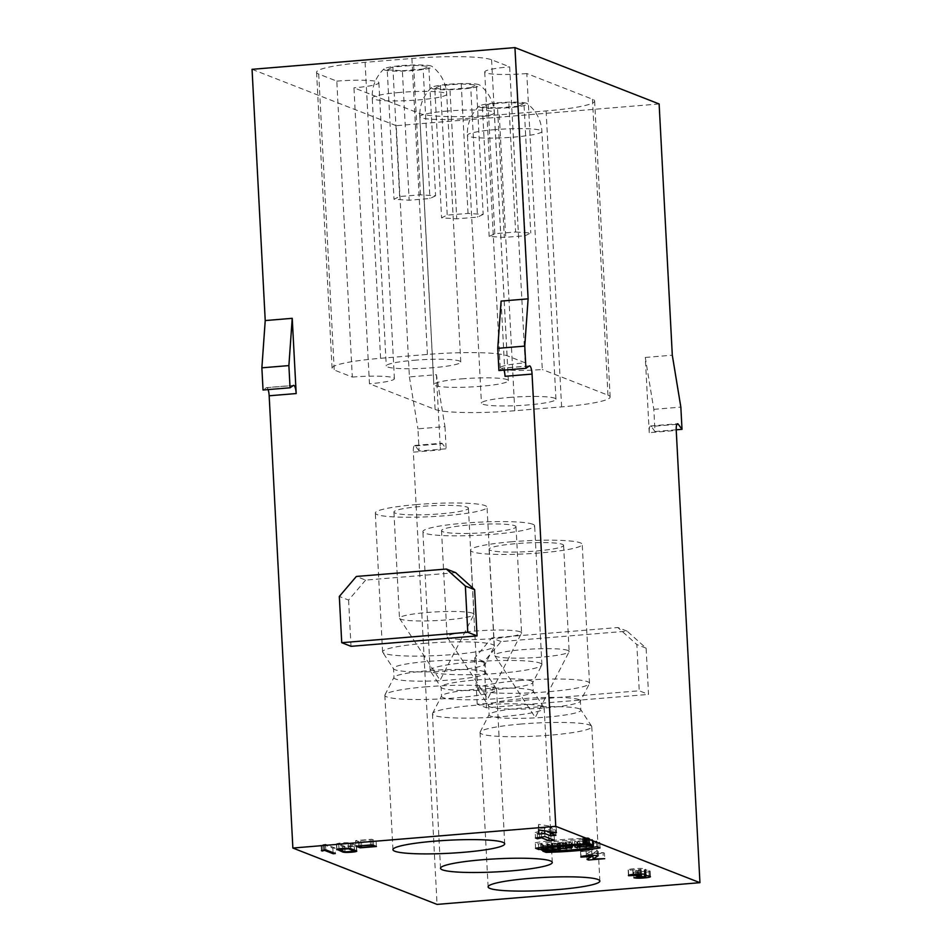 <?xml version="1.0" encoding="UTF-8"?>
<svg xmlns="http://www.w3.org/2000/svg" width="952" height="952" viewBox="0 0 952 952"><rect width="100%" height="100%" fill="white"/><g stroke="black" fill="none" stroke-linecap="round" stroke-linejoin="round"><path stroke-width="0.71" stroke-dasharray="4.76 3.57" d="M370.495 844.959L370.221 839.688L373.363 840.913L373.589 845.412M358.606 845.947L358.333 840.664L370.221 839.688M376.385 846.506L376.088 840.961L371.804 839.283L355.608 840.628L355.893 846.173M360.118 846.804L359.88 842.294L376.088 840.961M372.101 844.829L371.804 839.283M633.651 872.222L645.48 871.354L635.722 870.473L641.065 869.581L628.415 870.176A8.389 0.976 -3 0 1 628.141 869.949A8.389 0.976 -3 0 1 635.412 868.593A8.389 0.976 -3 0 1 644.623 868.843L645.575 869.212A8.389 0.976 -3 0 1 645.849 869.438A8.389 0.976 -3 0 1 644.23 870.104A8.389 0.976 -3 0 1 648.907 870.509L649.859 870.89A8.389 0.976 -3 0 1 650.133 871.116A8.389 0.976 -3 0 1 642.862 872.472A8.389 0.976 -3 0 1 633.651 872.222L633.937 877.768M638.149 871.853L638.447 877.399M637.15 871.032L637.4 875.911M635.722 870.473L636.007 876.018M632.913 869.807L633.211 875.352M628.415 870.176L628.677 875.233M644.444 874.257L644.23 870.104M588.419 858.597L588.205 854.456L586.777 853.896L587.063 859.454M586.777 853.896L591.727 850.755L586.135 851.052L586.515 856.681M586.23 851.136L580.827 851.576L581.089 856.633M580.827 851.576A8.389 0.976 -3 0 1 580.553 851.35A8.389 0.976 -3 0 1 588.883 849.934A8.389 0.976 -3 0 1 597.309 850.469A8.389 0.976 -3 0 1 597.142 850.672L592.798 853.408L592.906 855.384M592.798 853.408L602.985 852.564L603.27 858.109M602.985 852.564L604.413 853.123L604.698 858.668M588.205 854.456L604.413 853.123M584.361 838.058L586.337 837.819L583.981 837.903L584.647 843.603M584.278 843.424L583.981 837.903M587.562 843.591L587.265 838.046L583.647 837.903L586.622 837.808L586.349 843.448M587.265 838.046L586.063 837.938M586.967 838.069L587.253 843.567M585.777 837.974L586.063 843.484L585.789 837.938M584.433 838.081L584.718 843.591M584.837 838.236L585.135 843.793M584.576 838.26L584.849 843.686M583.647 837.903L583.933 843.448M588.027 837.772L582.814 838.117L588.027 837.772M588.3 837.748L582.529 838.129L588.3 837.748M559.205 843.198L564.833 842.544L558.098 842.77L559.205 843.198L559.49 848.744M558.396 848.268L558.098 842.77M566.999 843.151L560.05 843.722L557.586 842.758L566.999 843.151L567.285 848.696M563.215 842.913L563.501 848.411L563.227 842.865M559.312 843.246L559.597 848.744M560.454 843.686L560.752 849.243M560.05 843.722L560.335 849.077M557.586 842.758L557.884 848.315M563.655 842.877L563.941 848.375M566.833 848.66L566.547 843.186M592.549 840.223L585.73 840.759L592.549 840.223L592.846 845.781M592.144 840.259L592.43 845.721M593.048 845.971L592.763 840.473M590.002 846.233L589.704 840.723M589.895 846.233L589.597 840.687M593.048 840.592L593.334 845.947L593.06 840.402M584.1 840.592L586.503 841.544L577.757 841.199L579.59 842.115L577.174 841.163L585.932 841.508L583.695 840.628L584.385 846.149M586.051 841.58L586.337 846.911M578.043 846.685L577.757 841.199M580.28 847.625L579.994 842.08M579.863 847.458L579.59 842.115M577.471 846.721L577.174 841.163M577.923 846.685L577.626 841.128M586.218 846.863L585.932 841.508M583.981 846.185L583.695 840.628M586.801 847.09L586.503 841.544M574.984 841.354L577.388 842.294L574.58 841.378L575.27 846.899M576.983 842.33L577.269 847.673M574.58 841.378L574.865 846.935M577.685 847.839L577.388 842.294M569.177 841.854L571.129 842.806L568.772 841.889L565.607 842.103L572.223 841.604L569.177 841.854L569.463 847.351M571.129 842.806L571.402 848.161M568.772 841.889L569.058 847.387M565.714 842.139L566 847.637M565.607 842.103L565.904 847.649M572.116 841.556L572.414 847.113M572.223 841.604L572.521 847.149M571.819 848.327L571.533 842.77M556.789 843.639L552.779 843.246L551.827 844.055L556.789 843.639L557.075 849.113M553.064 848.732L552.779 843.246M551.827 844.055L552.101 849.279M558.729 843.829L550.922 844.483L552.422 843.21L559.169 843.793L559.026 849.303M551.755 844.103L552.029 849.339M551.636 849.672L551.363 844.436M551.208 850.029L550.922 844.483M552.707 848.767L552.422 843.21M553.148 848.732L552.862 843.174M559.467 849.351L559.169 843.793M557.36 849.136L557.075 843.674M548.376 844.091L550.042 844.555L543.128 845.126L540.712 844.186L548.376 844.091L548.661 849.446M547.233 843.639L547.519 849.196M547.638 843.603L547.924 849.16M550.042 844.555L550.327 850.1M549.637 844.579L549.923 849.934M548.483 844.138L548.768 849.481M542.378 844.638L542.664 850.136M543.533 845.09L543.818 850.636M543.128 845.126L543.402 850.469M540.712 844.186L541.01 849.731M541.117 844.15L541.414 849.696M542.271 844.602L542.569 850.148M542.509 845.554A45.458 5.307 177 0 0 596.535 841.092L599.748 842.353A55.954 6.521 -3 0 1 545.734 846.816L542.509 845.554L542.807 851.1M545.96 851.076L545.734 846.816M599.748 842.353L600.046 847.899M596.821 846.637L596.535 841.092M535.286 842.722A55.942 6.521 -3 0 1 589.3 838.26L592.525 839.521A45.458 5.307 177 0 0 538.499 843.984L535.286 842.722L535.571 848.28M592.525 839.521L592.81 845.067M538.499 843.984L538.701 847.78M589.597 843.817L589.3 838.26M537.428 837.534L537.202 833.238L535.202 832.464L535.488 838.01M541.438 836.856L541.2 832.25L537.202 833.238M548.876 838.129L548.721 835.19L541.2 832.25M554.409 840.295L554.123 834.737L548.721 835.19M544.901 836.57L544.603 831.025L554.123 834.737M539.498 837.022L539.201 831.465L544.603 831.025M539.201 831.465L535.202 832.464M550.351 833.167L550.197 830.227L544.485 827.99L538.178 828.514L538.618 824.42L556.182 827.026L549.887 827.55L555.599 829.775L555.885 835.321M550.197 830.227L555.599 829.775M544.627 830.822L544.485 827.99M538.475 834.059L538.178 828.514M538.903 829.966L538.618 824.42M556.48 832.572L556.182 827.026M550.101 831.631L549.887 827.55M472.751 613.243A37.295 4.355 177 0 0 431.827 612.148A37.295 4.355 177 0 0 399.483 618.169A37.295 4.355 177 0 0 399.59 618.455A37.295 4.355 177 0 0 436.968 620.561A37.295 4.355 177 0 0 473.917 614.564A37.295 4.355 177 0 0 473.989 614.266A37.295 4.355 177 0 0 472.751 613.243M467.194 507.142A37.295 4.355 -3 0 1 468.42 508.166A37.295 4.355 -3 0 1 431.399 514.461A37.295 4.355 -3 0 1 393.926 512.069A37.295 4.355 -3 0 1 426.27 506.047A37.295 4.355 -3 0 1 467.194 507.142M416.905 504.536A55.954 6.521 177 0 0 375.302 513.045A55.954 6.521 177 0 0 431.518 516.638A55.954 6.521 177 0 0 487.043 507.19A55.954 6.521 177 0 0 416.905 504.536M424.175 643.397A55.954 6.521 -3 0 1 492.47 644.516A55.954 6.521 -3 0 1 494.326 646.051A55.954 6.521 -3 0 1 494.219 646.491A55.954 6.521 -3 0 1 438.801 655.488A55.954 6.521 -3 0 1 382.728 652.334A55.954 6.521 -3 0 1 382.585 651.906A55.954 6.521 -3 0 1 424.175 643.397M426.448 686.797A55.954 6.521 177 0 0 384.965 694.853A55.954 6.521 177 0 0 384.858 695.305A55.954 6.521 177 0 0 441.073 698.899A55.954 6.521 177 0 0 496.599 689.45A55.954 6.521 177 0 0 496.444 689.01A55.954 6.521 177 0 0 494.742 687.915A55.954 6.521 177 0 0 426.448 686.797M567.928 650.442A37.295 4.355 177 0 0 527.003 649.347A37.295 4.355 177 0 0 494.659 655.369A37.295 4.355 177 0 0 494.766 655.654A37.295 4.355 177 0 0 532.132 657.761A37.295 4.355 177 0 0 569.082 651.763A37.295 4.355 177 0 0 569.153 651.466A37.295 4.355 177 0 0 567.928 650.442M562.358 544.342A37.295 4.355 -3 0 1 563.596 545.365A37.295 4.355 -3 0 1 526.575 551.66A37.295 4.355 -3 0 1 489.102 549.268A37.295 4.355 -3 0 1 521.434 543.247A37.295 4.355 -3 0 1 562.358 544.342M511.89 541.747A55.954 6.521 177 0 0 470.478 550.244A55.954 6.521 177 0 0 526.694 553.838A55.954 6.521 177 0 0 582.219 544.389A55.954 6.521 177 0 0 511.89 541.747M519.173 680.609A55.954 6.521 -3 0 1 587.646 681.715A55.954 6.521 -3 0 1 589.502 683.25A55.954 6.521 -3 0 1 589.395 683.703A55.954 6.521 -3 0 1 533.965 692.699A55.954 6.521 -3 0 1 477.904 689.546A55.954 6.521 -3 0 1 477.749 689.105A55.954 6.521 -3 0 1 519.173 680.609M521.446 724.008A55.954 6.521 177 0 0 480.129 732.064A55.954 6.521 177 0 0 480.034 732.504A55.954 6.521 177 0 0 536.238 736.098A55.954 6.521 177 0 0 591.775 726.65A55.954 6.521 177 0 0 591.62 726.221A55.954 6.521 177 0 0 589.919 725.115A55.954 6.521 177 0 0 521.446 724.008M520.339 631.842A37.295 4.355 177 0 0 479.415 630.748A37.295 4.355 177 0 0 447.071 636.769A37.295 4.355 177 0 0 447.178 637.055A37.295 4.355 177 0 0 484.556 639.161A37.295 4.355 177 0 0 521.506 633.163A37.295 4.355 177 0 0 521.577 632.866A37.295 4.355 177 0 0 520.339 631.842M514.77 525.742A37.295 4.355 -3 0 1 516.008 526.765A37.295 4.355 -3 0 1 478.987 533.06A37.295 4.355 -3 0 1 441.514 530.669A37.295 4.355 -3 0 1 473.846 524.647A37.295 4.355 -3 0 1 514.77 525.742M532.787 524.255A55.954 6.521 177 0 0 471.395 522.624A55.954 6.521 177 0 0 422.89 531.644A55.954 6.521 177 0 0 479.106 535.238A55.954 6.521 177 0 0 534.631 525.79A55.954 6.521 177 0 0 532.787 524.255M540.058 663.116A55.954 6.521 -3 0 1 541.914 664.651A55.954 6.521 -3 0 1 541.807 665.103A55.954 6.521 -3 0 1 486.377 674.099A55.954 6.521 -3 0 1 430.316 670.946A55.954 6.521 -3 0 1 430.173 670.505A55.954 6.521 -3 0 1 478.677 661.485A55.954 6.521 -3 0 1 540.058 663.116M542.331 706.515A55.954 6.521 177 0 0 482.831 704.754A55.954 6.521 177 0 0 432.553 713.453A55.954 6.521 177 0 0 432.446 713.905A55.954 6.521 177 0 0 488.662 717.499A55.954 6.521 177 0 0 544.187 708.05A55.954 6.521 177 0 0 544.032 707.61A55.954 6.521 177 0 0 542.331 706.515M348.468 848.327L348.194 843.258L338.674 843.9L339.126 849.577M348.194 843.258L354.096 845.566L354.334 850.065M345.029 851.885L344.731 846.34L354.096 845.566M344.731 846.34L338.829 844.031M356.262 845.388L350.36 843.079A7.092 0.821 177 0 0 342.577 842.877A7.092 0.821 177 0 0 336.437 844.019A7.092 0.821 177 0 0 336.675 844.21L342.577 846.518A7.092 0.821 177 0 0 350.348 846.721A7.092 0.821 177 0 0 356.488 845.578A7.092 0.821 177 0 0 356.262 845.388L356.548 850.933M335.021 847.994L325.501 844.281L321.122 845.126L324.227 844.805L332.855 848.173L335.021 847.994L335.306 853.551M322.264 850.41L322.014 845.471M321.122 845.126L321.407 850.672M324.501 849.934L324.227 844.805M333.093 852.683L332.855 848.173M325.786 849.827L325.501 844.281M323.632 850.005L323.335 844.46M455.663 572.652L365.627 580.089L356.345 576.46M365.627 580.089L348.587 600.081L339.317 596.452M348.587 600.081L351.014 646.325M435.588 195.803L429.947 198.516L409.158 200.229L393.997 199.23L399.638 196.517L420.427 194.803L435.588 195.803L428.805 66.319L413.644 65.319L392.855 67.033L399.638 196.517M420.427 194.803L413.644 65.319M392.855 67.033L387.214 69.758L393.997 199.23M387.214 69.758L402.375 70.757L409.158 200.229M402.375 70.757L423.164 69.044L429.947 198.516M423.164 69.044L428.805 66.319M401.827 65.617A24.24 2.832 -3 0 1 431.97 66.39A24.24 2.832 -3 0 1 408.158 70.864A24.24 2.832 -3 0 1 384.001 68.901A24.24 2.832 -3 0 1 401.827 65.617M414.001 360.272A37.295 4.355 -3 0 1 460.768 362.034A37.295 4.355 -3 0 1 423.747 368.329A37.295 4.355 -3 0 1 386.274 365.937A37.295 4.355 -3 0 1 414.001 360.272M515.603 232.002L530.764 233.002L525.123 235.715L504.334 237.441L489.173 236.441L494.814 233.716L515.603 232.002L508.82 102.519L488.031 104.232L482.39 106.957L489.173 236.441M494.814 233.716L488.031 104.232M482.39 106.957L497.539 107.957L504.334 237.441M497.539 107.957L518.34 106.243L525.123 235.715M518.34 106.243L523.969 103.518L530.764 233.002M523.969 103.518L508.82 102.519M496.992 102.816A24.24 2.832 -3 0 1 527.146 103.589A24.24 2.832 -3 0 1 503.334 108.064A24.24 2.832 -3 0 1 479.177 106.112A24.24 2.832 -3 0 1 496.992 102.816M509.177 397.472A37.295 4.355 -3 0 1 555.944 399.233A37.295 4.355 -3 0 1 518.923 405.54A37.295 4.355 -3 0 1 481.438 403.148A37.295 4.355 -3 0 1 509.177 397.472M483.176 214.402L477.535 217.115L456.746 218.841L441.585 217.829L447.226 215.116L468.015 213.403L483.176 214.402L476.381 84.918L461.232 83.919L440.443 85.632L447.226 215.116M440.443 85.632L434.802 88.358L441.585 217.829M434.802 88.358L449.963 89.357L456.746 218.841M449.963 89.357L470.752 87.644L477.535 217.115M470.752 87.644L476.381 84.918M468.015 213.403L461.232 83.919M449.403 84.216A24.24 2.832 -3 0 1 479.558 84.99A24.24 2.832 -3 0 1 455.746 89.464A24.24 2.832 -3 0 1 431.589 87.513A24.24 2.832 -3 0 1 449.403 84.216M461.589 378.872A37.295 4.355 -3 0 1 508.356 380.633A37.295 4.355 -3 0 1 471.335 386.94A37.295 4.355 -3 0 1 433.862 384.537A37.295 4.355 -3 0 1 461.589 378.872M419.606 113.49L435.112 409.443L369.447 383.775L353.942 87.822L419.606 113.49A65.272 7.616 177 0 0 499.288 114.799L546.103 110.932A65.272 7.616 177 0 0 594.631 101.007A65.272 7.616 177 0 0 592.465 99.21L526.801 73.542L542.307 369.495A33.57 3.915 -3 0 1 500.216 367.912A33.57 3.915 -3 0 1 525.171 362.807L507.095 355.739A65.272 7.616 177 0 0 427.412 354.43L380.598 358.297A65.272 7.616 177 0 0 332.07 368.222A65.272 7.616 177 0 0 334.235 370.019L318.718 74.066L336.806 81.134L352.311 377.075L334.235 370.019M435.112 409.443A65.272 7.616 177 0 0 514.794 410.752L561.609 406.885A65.272 7.616 177 0 0 610.137 396.96A65.272 7.616 177 0 0 607.971 395.163L542.307 369.495M525.171 362.807L509.665 66.854L491.589 59.786A65.272 7.616 177 0 0 411.907 58.477L365.092 62.344A65.272 7.616 177 0 0 316.564 72.269A65.272 7.616 177 0 0 318.718 74.066M526.801 73.542A33.57 3.915 -3 0 1 484.711 71.959A33.57 3.915 -3 0 1 509.665 66.854M352.311 377.075A33.57 3.915 -3 0 1 394.402 378.67A33.57 3.915 -3 0 1 369.447 383.775M336.806 81.134A33.57 3.915 -3 0 1 378.896 82.717A33.57 3.915 -3 0 1 353.942 87.822M486.472 707.8L484.056 661.557L501.085 641.565L627.13 631.152L646.111 648.169L648.526 694.413L639.256 690.783L477.19 704.171L486.472 707.8L648.526 694.413M646.111 648.169L636.828 644.54L639.256 690.783M627.13 631.152L617.848 627.523L636.828 644.54M501.085 641.565L491.803 637.935L617.848 627.523M484.056 661.557L474.774 657.927L491.803 637.935M477.19 704.171L474.774 657.927M649.228 432.66L645.289 357.44L653.834 409.348L655 431.542L651.251 426.448A7.461 1.845 85.3 0 0 650.525 425.972A7.461 1.845 85.3 0 0 649.228 432.66L676.241 430.435M676.217 429.792L655 431.542M653.834 409.348L680.847 407.111M645.289 357.44L672.302 355.203M659.129 103.958L396.246 125.676L409.408 376.921L436.421 374.695L444.965 426.603L417.952 428.828L419.118 451.022L446.131 448.797L442.382 443.703A7.461 1.845 85.3 0 0 441.645 443.227A7.461 1.845 85.3 0 0 440.359 449.915L413.346 452.152L437.051 904.4M444.965 426.603L446.131 448.797M419.118 451.022L415.37 445.941A7.461 1.845 85.3 0 0 414.644 445.453A7.461 1.845 85.3 0 0 413.346 452.152M436.421 374.695L440.359 449.915M409.408 376.921L417.952 428.828M268.107 389.594A7.461 1.845 85.3 0 0 266.643 387.607A7.461 1.845 85.3 0 0 266.393 387.702L263.038 390.011M396.246 125.676L252.054 69.317M498.919 370.53L502.275 368.222A7.461 1.845 -94.7 0 1 502.525 368.127A7.461 1.845 -94.7 0 1 503.989 370.114M501.109 301.082L505.048 376.302M355.608 840.628L359.88 842.294M373.363 840.913L361.474 841.889L358.333 840.664M361.76 847.447L361.474 841.889M649.859 870.89L650.145 876.435M648.907 870.509L649.193 876.066M645.349 871.258L645.587 875.673M644.647 875.661L644.397 870.89M639.851 870.806L640.101 875.65M638.423 870.247L638.709 875.804M641.065 869.581L641.303 873.995M640.113 869.212L640.375 873.984M644.909 874.388L644.623 868.843M645.575 869.212L645.861 874.757M591.668 850.826L591.965 856.383M597.142 850.672L597.416 855.824M585.706 843.305L585.42 837.784M585.349 837.76L585.635 843.305M562.418 847.934L562.132 842.437M562.025 842.389L562.323 847.946M586.551 846.376L586.253 840.83M587.241 846.649L586.944 841.092M593.75 846.102L593.453 840.557M586.825 846.483L586.539 841.128M586.135 846.197L585.849 840.854M483.771 662.378A46.005 5.367 177 0 0 431.744 661.14A46.005 5.367 177 0 0 393.533 668.816A46.005 5.367 177 0 0 439.634 671.41A46.005 5.367 177 0 0 485.211 664.008A46.005 5.367 177 0 0 483.771 662.378M484.259 671.636A46.005 5.367 -3 0 1 485.651 672.54A46.005 5.367 -3 0 1 440.11 680.656A46.005 5.367 -3 0 1 393.973 677.336A46.005 5.367 -3 0 1 435.326 670.184A46.005 5.367 -3 0 1 484.259 671.636M578.947 699.589A46.005 5.367 177 0 0 526.92 698.351A46.005 5.367 177 0 0 488.697 706.015A46.005 5.367 177 0 0 534.798 708.609A46.005 5.367 177 0 0 580.375 701.219A46.005 5.367 177 0 0 578.947 699.589M579.423 708.835A46.005 5.367 -3 0 1 580.827 709.74A46.005 5.367 -3 0 1 535.286 717.867A46.005 5.367 -3 0 1 489.149 714.547A46.005 5.367 -3 0 1 530.49 707.384A46.005 5.367 -3 0 1 579.423 708.835M531.359 680.989A46.005 5.367 177 0 0 479.332 679.752A46.005 5.367 177 0 0 441.109 687.415A46.005 5.367 177 0 0 487.222 690.01A46.005 5.367 177 0 0 532.799 682.62A46.005 5.367 177 0 0 531.359 680.989M531.847 690.236A46.005 5.367 -3 0 1 533.239 691.14A46.005 5.367 -3 0 1 487.698 699.256A46.005 5.367 -3 0 1 441.561 695.936A46.005 5.367 -3 0 1 482.914 688.784A46.005 5.367 -3 0 1 531.847 690.236M350.36 843.079L350.645 848.625M336.675 844.21L336.937 849.351M342.803 851.017L342.577 846.518M399.959 92.427A37.295 4.355 177 0 0 372.232 98.104A37.295 4.355 177 0 0 409.705 100.495A37.295 4.355 177 0 0 446.726 94.2A37.295 4.355 177 0 0 399.959 92.427M495.135 129.627A37.295 4.355 177 0 0 467.408 135.303A37.295 4.355 177 0 0 504.881 137.695A37.295 4.355 177 0 0 541.902 131.4A37.295 4.355 177 0 0 495.135 129.627M447.547 111.027A37.295 4.355 177 0 0 419.82 116.703A37.295 4.355 177 0 0 457.293 119.095A37.295 4.355 177 0 0 494.314 112.8A37.295 4.355 177 0 0 447.547 111.027M514.794 410.752L499.288 114.799M546.103 110.932L561.609 406.885M607.971 395.163L592.465 99.21M365.092 62.344L380.598 358.297M427.412 354.43L411.907 58.477M491.589 59.786L507.095 355.739M676.884 424.33L651.251 426.448M415.37 445.941L442.382 443.703M266.393 387.702L293.406 385.477M529.288 365.985L502.275 368.222M650.133 871.116L650.418 876.661M645.706 875.673L645.48 871.354M641.422 873.995L641.196 869.688M633.032 874.376L632.794 869.7M628.141 869.949L628.427 875.495M645.849 869.438L646.146 874.995M591.965 855.384L591.727 850.755M586.384 855.681L586.135 851.052M580.553 851.35L580.839 856.895M597.309 850.469L597.606 856.015M586.622 843.293L586.337 837.819M586.622 837.808L586.908 843.353M588.407 843.246L588.122 837.843M583.1 843.52L582.814 838.117M582.529 838.129L582.826 843.686M588.395 837.819L588.693 843.377M565.107 847.923L564.833 842.544M565.25 842.52L565.536 848.065M586.432 846.09L586.158 840.735M593.429 845.983L593.155 840.676M593.572 840.652L593.87 846.209M585.73 840.759L586.027 846.304M399.59 618.455L440.098 680.287L473.917 614.564M393.926 512.069L399.483 618.169M468.42 508.166L473.989 614.266M494.326 646.051L487.043 507.19M382.585 651.906L375.302 513.045M496.444 689.01L485.651 672.54L485.211 664.008L494.219 646.491M384.965 694.853L393.973 677.336L393.533 668.816L382.728 652.334M504.691 843.829L496.599 689.45M392.95 849.684L384.858 695.305M494.766 655.654L535.262 717.487L569.082 651.763M489.102 549.268L494.659 655.369M563.596 545.365L569.153 651.466M589.502 683.25L582.219 544.389M477.749 689.105L470.478 550.244M591.62 726.221L580.827 709.74L580.375 701.219L589.395 683.703M480.129 732.064L489.149 714.547L488.697 706.015L477.904 689.546M599.867 881.04L591.775 726.65M488.114 886.895L480.034 732.504M447.178 637.055L487.686 698.887L521.506 633.163M441.514 530.669L447.071 636.769M516.008 526.765L521.577 632.866M541.914 664.651L534.631 525.79M430.173 670.505L422.89 531.644M544.032 707.61L533.239 691.14L532.799 682.62L541.807 665.103M432.553 713.453L441.561 695.936L441.109 687.415L430.316 670.946M552.279 862.429L544.187 708.05M440.538 868.295L432.446 713.905M338.936 848.851L338.674 843.9M354.489 850.136L354.263 845.697M336.437 844.019L336.734 849.565M356.488 845.578L356.786 851.136M460.768 362.034L446.726 94.2A37.295 37.295 0 0 0 431.97 66.39M384.001 68.901A37.295 37.295 0 0 0 372.232 98.104L386.274 365.937M555.944 399.233L541.902 131.4A37.295 37.295 0 0 0 527.146 103.589M479.177 106.112A37.295 37.295 0 0 0 467.408 135.303L481.438 403.148M508.356 380.633L494.314 112.8A37.295 37.295 0 0 0 479.558 84.99M431.589 87.513A37.295 37.295 0 0 0 419.82 116.703L433.862 384.537M594.631 101.007L610.137 396.96M316.564 72.269L332.07 368.222M500.216 367.912L484.711 71.959M394.402 378.67L378.896 82.717M650.525 425.972L677.538 423.747M414.644 445.453L441.645 443.227M293.656 385.382L266.643 387.607M529.538 365.889L502.525 368.127"/><path stroke-width="1.43" d="M373.589 845.412L373.648 846.459L370.495 844.959M370.507 845.233L358.606 845.947M360.177 847.839L355.893 846.173L372.101 844.829L376.385 846.506L360.177 847.839L360.118 846.804M644.516 875.661A8.389 0.976 -3 0 1 649.193 876.066L650.145 876.435A8.389 0.976 -3 0 1 650.418 876.661A8.389 0.976 -3 0 1 643.147 878.018A8.389 0.976 -3 0 1 633.937 877.768L645.765 876.911L636.007 876.018L641.362 875.126L628.701 875.721A8.389 0.976 -3 0 1 628.427 875.495A8.389 0.976 -3 0 1 635.698 874.138A8.389 0.976 -3 0 1 644.909 874.388L645.861 874.757A8.389 0.976 -3 0 1 646.146 874.995A8.389 0.976 -3 0 1 644.516 875.661L644.444 874.257M637.4 875.911L637.435 876.578M588.491 860.013L587.063 859.454L592.013 856.312L581.125 857.121A8.389 0.976 -3 0 1 580.839 856.895A8.389 0.976 -3 0 1 589.169 855.479A8.389 0.976 -3 0 1 597.606 856.015A8.389 0.976 -3 0 1 597.439 856.229L593.096 858.954L604.698 858.668L588.491 860.013L588.419 858.597M592.906 855.384L593.096 858.954M584.278 843.46L586.622 843.377L584.278 843.424M587.253 843.567L583.933 843.448L587.253 843.615M588.324 843.317L583.1 843.662L588.324 843.317M588.586 843.293L582.826 843.686L588.586 843.293M563.524 848.411L558.396 848.268L563.524 848.411L559.597 848.791L560.347 849.267L557.884 848.315L566.833 848.66M566.833 848.732L563.501 848.47M592.43 845.721L586.551 846.376L593.048 845.971M593.048 846.03L590.002 846.233M590.002 846.28L586.027 846.304L592.43 845.816M586.337 846.911L578.043 846.685M578.043 846.744L579.863 847.458M579.875 847.661L577.471 846.721L586.218 846.863M577.269 847.673L574.865 846.935L577.269 847.875M571.402 848.161L565.904 847.649L572.414 847.113L569.463 847.399L571.414 848.363M557.075 849.113L553.064 848.732M552.101 849.279L557.075 849.196M553.064 848.803L552.112 849.601M551.648 849.993L552.707 848.767L559.026 849.303M559.026 849.386L557.36 849.136M557.36 849.22L552.041 849.66M548.673 849.636L550.327 850.1L543.413 850.672L541.01 849.731L548.661 849.446M546.02 852.361L542.807 851.1A45.458 5.307 177 0 0 596.821 846.637L600.046 847.899A55.954 6.521 -3 0 1 546.02 852.361L545.96 851.076M538.701 847.78L538.796 849.529L535.571 848.28A55.942 6.521 -3 0 1 589.597 843.817L592.81 845.067A45.458 5.307 177 0 0 538.796 849.529M537.487 838.795L535.488 838.01L544.901 836.57L554.409 840.295L549.006 840.735L541.498 837.796L537.487 838.795L537.428 837.534M541.498 837.796L541.438 836.856M549.006 840.735L548.876 838.129M550.482 835.773L544.77 833.536L538.475 834.059L538.903 829.966L556.48 832.572L550.173 833.095L555.885 835.321L550.482 835.773L550.351 833.167M544.77 833.536L544.627 830.822M550.173 833.095L550.101 831.631M434.54 841.175A55.954 6.521 -3 0 1 504.691 843.829A55.954 6.521 -3 0 1 449.165 853.278A55.954 6.521 -3 0 1 392.95 849.684A55.954 6.521 -3 0 1 434.54 841.175M529.538 878.398A55.954 6.521 -3 0 1 599.867 881.04A55.954 6.521 -3 0 1 544.33 890.477A55.954 6.521 -3 0 1 488.114 886.895A55.954 6.521 -3 0 1 529.538 878.398M550.423 860.905A55.954 6.521 -3 0 1 552.279 862.429A55.954 6.521 -3 0 1 496.742 871.877A55.954 6.521 -3 0 1 440.538 868.295A55.954 6.521 -3 0 1 489.042 859.263A55.954 6.521 -3 0 1 550.423 860.905M354.382 851.112L348.492 848.803L338.96 849.446L345.029 851.885L354.549 851.243L354.334 850.065M336.96 849.755A7.092 0.821 -3 0 1 336.734 849.565A7.092 0.821 -3 0 1 342.875 848.422A7.092 0.821 -3 0 1 350.645 848.625L356.548 850.933A7.092 0.821 -3 0 1 356.786 851.136A7.092 0.821 -3 0 1 350.645 852.278A7.092 0.821 -3 0 1 342.863 852.064L336.937 849.351M322.3 851.017L321.407 850.672L325.786 849.827L335.306 853.551L333.152 853.73L324.525 850.35L322.3 851.017L322.264 850.41M333.152 853.73L333.093 852.683M356.345 576.46L339.317 596.452L341.732 642.695L351.014 646.325L477.059 635.912L467.777 632.283L465.361 586.039L446.381 569.034L356.345 576.46M477.059 635.912L474.632 589.669L455.663 572.652L446.381 569.034M474.632 589.669L465.361 586.039M467.777 632.283L341.732 642.695M292.228 318.325L288.884 365.592L261.871 367.817L263.038 390.011L290.051 387.785L293.406 385.477A7.461 1.845 -94.7 0 1 293.656 385.382A7.461 1.845 -94.7 0 1 296.179 393.557L292.228 318.325L265.227 320.562L252.054 69.317L514.949 47.6L528.11 298.845L501.109 301.082L497.753 348.337L524.766 346.1L525.932 368.305L529.288 365.985A7.461 1.845 -94.7 0 1 529.538 365.889A7.461 1.845 -94.7 0 1 532.061 374.077L555.754 826.324L292.871 848.042L437.051 904.4L699.946 882.683L676.241 430.435A7.461 1.845 -94.7 0 1 677.538 423.747A7.461 1.845 -94.7 0 1 678.264 424.223L682.013 429.316L676.217 429.792M682.013 429.316L680.847 407.111L672.302 355.203L659.129 103.958L514.949 47.6M288.884 365.592L290.051 387.785M261.871 367.817L265.227 320.562M292.871 848.042L269.166 395.782A7.461 1.845 85.3 0 0 268.107 389.594M503.989 370.114A7.461 1.845 -94.7 0 1 505.048 376.302L532.061 374.077M497.753 348.337L498.919 370.53L525.932 368.305M528.11 298.845L524.766 346.1M555.754 826.324L699.946 882.683M358.63 846.221L361.76 847.447L373.648 846.459M645.587 875.673L645.646 876.804M644.694 876.435L644.647 875.661M640.101 875.65L640.137 876.364M641.303 873.995L641.362 875.126M640.375 873.984L640.41 874.757M342.863 852.064L342.803 851.017M678.264 424.223L676.884 424.33M269.166 395.782L296.179 393.557M645.765 876.911L645.706 875.673M641.481 875.233L641.422 873.995M633.08 875.257L633.032 874.376M592.013 856.312L591.965 855.384M586.432 856.598L586.384 855.681M338.96 849.446L338.936 848.851M354.549 851.243L354.489 850.136"/></g></svg>
